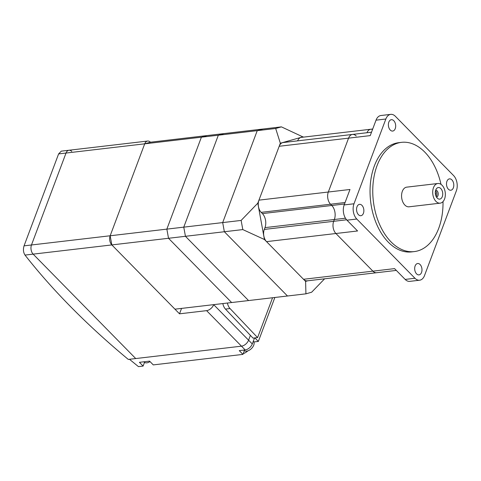 <?xml version="1.0" encoding="UTF-8"?>
<svg xmlns="http://www.w3.org/2000/svg" width="481" height="481" viewBox="0 0 481 481"><rect width="100%" height="100%" fill="white"/><g stroke="black" fill="none" stroke-linecap="round" stroke-linejoin="round"><path stroke-width="0.72" d="M264.448 239.514L242.803 229.581L241.131 220.424L257.804 203.18L264.448 239.514L305.603 281.409L307.846 280.772M241.131 220.424L222.685 222.589L224.356 231.74L287.482 295.995L224.356 231.74L222.685 222.589L257.245 130.646L222.685 222.589L183.766 227.146L185.438 236.297L242.803 229.581M257.804 203.18L280.333 143.236L275.685 128.487L257.245 130.646L262.969 129.028L257.245 130.646L218.326 135.209L183.766 227.146L218.326 135.209L224.05 133.586L281.409 126.864L303.385 137.133M324.615 278.806L311.652 292.214L305.928 293.837L305.603 281.409M303.054 136.802L280.333 143.236M305.928 293.837L248.563 300.559L185.438 236.297L248.563 300.559L231.644 302.537L168.518 238.281L166.847 229.124L201.401 137.187L207.125 135.564L224.05 133.586L218.326 135.209L201.401 137.187L166.847 229.124L183.766 227.146L185.438 236.297L168.518 238.281L231.644 302.537L174.958 309.175L111.832 244.919L168.518 238.281L166.847 229.124L110.161 235.768L111.832 244.919A6.602 4.173 -96.7 0 1 110.161 235.768L144.715 143.825L201.401 137.187L207.125 135.564L150.439 142.208L144.715 143.825L110.161 235.768L31.475 244.979A6.602 4.173 83.3 0 0 33.147 254.136L135.726 358.555L241.48 346.17L129.461 359.289L138.468 366.63L143.122 366.083L144.51 362.391M275.685 128.487L281.409 126.864M437.872 183.495L406.734 187.145A9.897 6.259 83.3 0 0 402.338 191.324A9.897 6.259 83.3 0 0 402.765 201.852A9.897 6.259 83.3 0 0 409.036 206.806L440.175 203.156A9.897 6.259 83.3 0 0 444.57 198.978A9.897 6.259 83.3 0 0 444.143 188.45A9.897 6.259 83.3 0 0 437.872 183.495A9.897 6.259 83.3 0 0 433.477 187.68A9.897 6.259 83.3 0 0 433.898 198.202A9.897 6.259 83.3 0 0 440.175 203.156M436.507 197.162A3.517 2.225 83.3 0 0 437.95 195.695A3.517 2.225 83.3 0 0 437.836 192.039A3.517 2.225 83.3 0 0 435.69 190.181M435.756 190.001A5.832 3.686 -96.7 0 1 436.682 188.444A5.832 3.686 -96.7 0 1 441.408 189.304A5.832 3.686 -96.7 0 1 442.292 196.651A5.832 3.686 -96.7 0 1 437.872 198.623A5.832 3.686 -96.7 0 1 435.756 190.001M436.195 196.603A3.517 2.225 83.3 0 0 436.598 195.851A3.517 2.225 83.3 0 0 435.515 190.795M435.624 195.1A2.706 1.714 83.3 0 0 435.305 192.388M213.702 304.641L213.696 304.665A6.602 3.962 135.5 0 1 206.589 310.648L179.515 313.822L181.553 308.405M143.122 366.083L139.424 362.319L149.579 361.129L153.277 364.899L242.959 354.389L239.261 350.625L245.184 349.934L241.48 346.17A6.602 3.962 135.5 0 0 248.587 340.187L250.397 335.359L248.587 340.187A6.602 3.962 135.5 0 1 241.48 346.17L206.589 310.648M179.515 313.822L111.832 244.919L33.147 254.136A6.602 4.173 -96.7 0 1 31.475 244.979L66.029 153.042L31.475 244.979L24.05 245.851C22.992 249.368 23.31 252.447 25.012 255.086A659.92 322.955 -159.4 0 0 128.301 359.421L135.726 358.555L33.147 254.136L25.012 255.086M71.753 151.419A6.602 4.173 -96.7 0 0 68.963 150.252L61.273 151.154L58.61 153.914L66.029 153.042A6.602 4.173 -96.7 0 1 68.963 150.252A6.602 4.173 83.3 0 0 66.029 153.042L144.715 143.825A6.602 4.173 -96.7 0 1 147.649 141.041A6.602 4.173 -96.7 0 1 150.439 142.208M396.308 270.412L307.245 280.844A8.796 5.568 83.3 0 1 303.517 279.287L266.534 241.636A8.796 5.568 83.3 0 1 264.303 229.431L264.977 227.633A10.119 6.403 -96.7 0 0 262.41 213.6L261.177 212.349A8.796 5.568 83.3 0 1 258.946 200.144L279.19 146.272A8.796 5.568 83.3 0 1 283.099 142.556L352.477 134.427A8.796 5.568 83.3 0 0 348.569 138.149L328.319 192.015A8.796 5.568 83.3 0 0 330.555 204.221L331.788 205.477A10.119 6.403 -96.7 0 1 334.355 219.51L333.676 221.302A8.796 5.568 83.3 0 0 335.912 233.507L372.895 271.158A8.796 5.568 83.3 0 0 376.617 272.715A8.796 5.568 -96.7 0 1 372.895 271.158L335.912 233.507A8.796 5.568 -96.7 0 1 333.676 221.302L334.355 219.51A10.119 6.403 83.3 0 0 331.788 205.477L330.555 204.221A8.796 5.568 -96.7 0 1 328.319 192.015L348.569 138.149A8.796 5.568 -96.7 0 1 352.477 134.427A8.796 5.568 -96.7 0 1 356.199 135.985M297.595 140.855A8.796 5.568 83.3 0 1 301.419 137.368L370.791 129.239A8.796 5.568 83.3 0 0 366.973 132.732A8.796 5.568 -96.7 0 1 370.791 129.239A8.796 5.568 -96.7 0 1 372.541 129.461M243.693 350.108L243.963 350.378A6.602 3.962 -44.5 0 0 246.645 351.142A6.602 3.962 -44.5 0 0 253.746 345.16A6.602 3.962 -44.5 0 0 253.379 341.131L253.355 341.107M143.861 361.802L144.126 362.073A6.602 3.962 -44.5 0 0 146.807 362.836A6.602 3.962 -44.5 0 0 150.012 361.574M243.248 353.619A8.796 5.279 -44.5 0 0 247.847 350.865M245.184 349.934A6.602 3.962 -44.5 0 0 252.284 343.951L254.539 337.951M253.908 341.949L258.345 341.432L274.867 297.474M254.882 337.909L258.345 341.432M242.959 354.389L244.348 350.697M272.571 297.745L257.594 337.59L230.032 308.555A8.796 5.568 -96.7 0 1 227.429 303.03M222.859 303.565A8.796 5.568 83.3 0 0 225.463 309.091L253.024 338.125L257.594 337.59M58.61 153.914L24.05 245.851M358.459 214.7A5.718 3.62 -96.7 0 1 356.601 208.526A5.718 3.62 -96.7 0 1 359.547 204.353A5.718 3.62 -96.7 0 1 361.965 205.363A5.718 3.62 -96.7 0 1 363.822 211.544A5.718 3.62 -96.7 0 1 360.876 215.716A5.718 3.62 -96.7 0 1 358.459 214.7M390.277 130.056A5.718 3.62 -96.7 0 1 388.42 123.876A5.718 3.62 -96.7 0 1 391.366 119.703A5.718 3.62 -96.7 0 1 393.783 120.719A5.718 3.62 -96.7 0 1 395.641 126.894A5.718 3.62 -96.7 0 1 392.694 131.066A5.718 3.62 -96.7 0 1 390.277 130.056M416.576 273.863A5.718 3.62 -96.7 0 1 414.724 267.689A5.718 3.62 -96.7 0 1 417.664 263.516A5.718 3.62 -96.7 0 1 420.087 264.526A5.718 3.62 -96.7 0 1 421.939 270.707A5.718 3.62 -96.7 0 1 418.993 274.879A5.718 3.62 -96.7 0 1 416.576 273.863M448.394 189.219A5.718 3.62 -96.7 0 1 446.536 183.039A5.718 3.62 -96.7 0 1 449.482 178.866A5.718 3.62 -96.7 0 1 451.899 179.882A5.718 3.62 -96.7 0 1 453.757 186.057A5.718 3.62 -96.7 0 1 450.811 190.229A5.718 3.62 -96.7 0 1 448.394 189.219M414.285 251.593L411.58 251.912A54.996 34.788 -96.7 0 1 376.713 224.38A54.996 34.788 -96.7 0 1 374.356 165.915A54.996 34.788 -96.7 0 1 398.785 142.671L401.491 142.352A54.996 34.788 83.3 0 0 377.068 165.596A54.996 34.788 83.3 0 0 379.425 224.062A54.996 34.788 83.3 0 0 414.285 251.593A54.996 34.788 83.3 0 0 438.708 228.349A54.996 34.788 83.3 0 0 443.013 201.605M440.993 184.349A54.996 34.788 83.3 0 0 401.491 142.352M303.517 279.287L394.558 268.62L405.158 279.419A10.997 6.956 83.3 0 0 409.812 281.361L419.624 280.213A10.997 6.956 -96.7 0 1 414.971 278.265L356.782 219.029A10.997 6.956 -96.7 0 1 353.992 203.776L385.846 119.017A10.997 6.956 -96.7 0 1 390.734 114.37A10.997 6.956 -96.7 0 1 395.388 116.318L453.577 175.553A10.997 6.956 -96.7 0 1 456.367 190.807L424.513 275.565A10.997 6.956 -96.7 0 1 419.624 280.213M390.734 114.37L380.916 115.518A10.997 6.956 83.3 0 0 376.034 120.166L370.232 135.612L279.19 146.272M258.946 200.144L349.982 189.484L344.174 204.924A10.997 6.956 83.3 0 0 346.963 220.178L357.569 230.97L266.534 241.636M252.284 343.951L213.696 304.665M264.303 229.431L346.609 219.793M264.977 227.633L345.46 218.206M262.41 213.6L344.528 203.986M261.177 212.349L345.081 202.519M225.463 309.091L230.032 308.555M385.846 119.017L376.034 120.166M356.782 219.029L346.963 220.178M353.992 203.776L344.174 204.924M414.971 278.265L405.158 279.419M68.963 150.252L147.649 141.041M371.512 132.197L352.477 134.427M372.709 129.016L370.791 129.239"/></g></svg>

